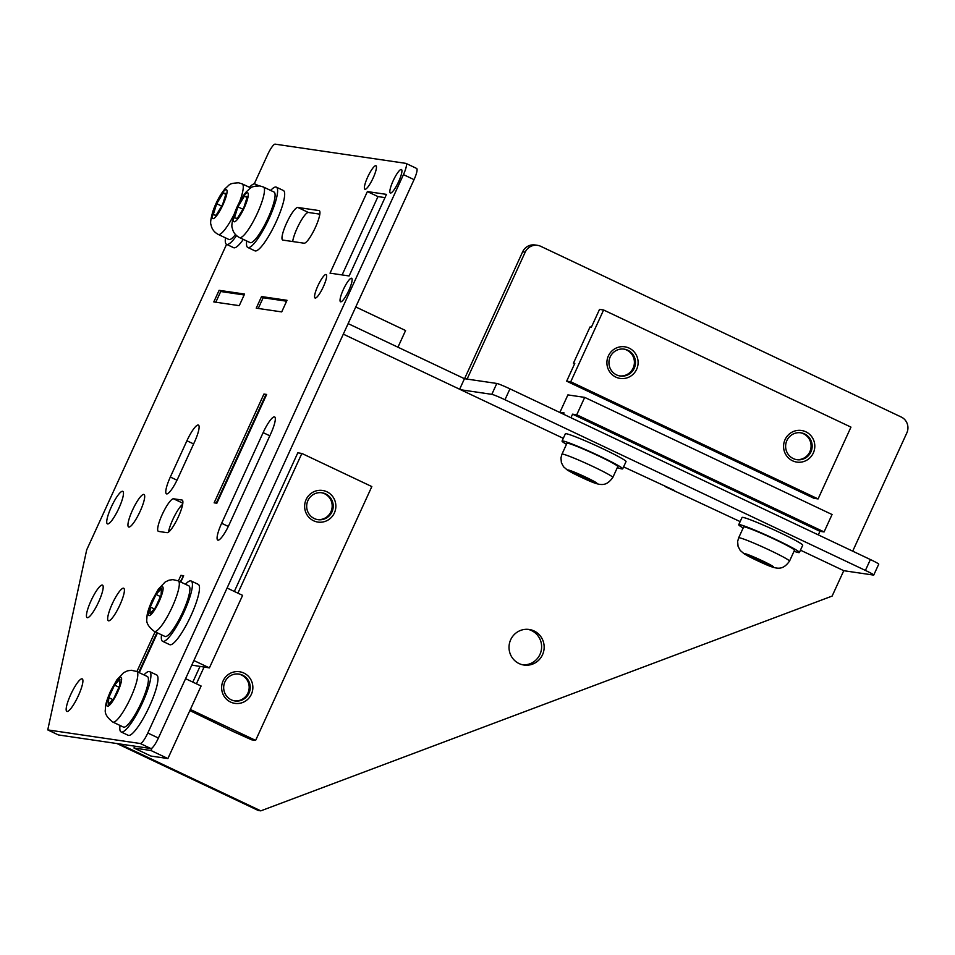 <?xml version="1.0" encoding="UTF-8"?>
<svg xmlns="http://www.w3.org/2000/svg" width="955" height="955" viewBox="0 0 955 955"><rect width="100%" height="100%" fill="white"/><g stroke="black" fill="none" stroke-linecap="round" stroke-linejoin="round"><path stroke-width="1.43" d="M468.439 379.29L467.258 378.729L525.19 252.18A11.985 11.711 -81.6 0 1 540.781 246.33L901.21 417.013A11.985 11.711 -81.6 0 1 906.832 432.913L852.696 551.166M119.471 743.921L116.916 743.539L258.268 810.485L260.81 810.855L119.471 743.921M343.311 334.155L563.295 438.321M623.603 466.888L674.146 490.357M525.19 252.18L522.648 251.81L464.715 378.359L467.258 378.729M260.81 810.855L832.127 596.075L843.766 570.672M266.409 394.988L265.788 394.893L216.236 503.13M183.408 576.283L180.232 581.786M156.942 632.652L138.726 672.427M465.897 378.92L464.715 378.359M522.648 251.81A11.985 11.711 -81.6 0 1 534.991 244.969L537.546 245.34M527.936 629.333A17.978 17.56 -81.6 0 1 522.719 664.811M519.126 663.582A17.978 17.56 -81.6 0 1 529.213 629.476A17.978 17.56 -81.6 0 1 543.407 652.361A17.978 17.56 -81.6 0 1 519.126 663.582M459.642 389.234L464.464 378.705L348.133 323.614M460.764 389.771L491.825 394.343L496.803 383.456L464.464 378.705M491.825 394.343A11.985 0.74 24.6 0 1 504.968 399.739L865.409 570.422L870.387 559.546L509.946 388.852A11.985 0.74 24.6 0 0 496.803 383.456M800.469 550.176L843.838 570.708L873.455 575.065A11.985 0.74 24.6 0 0 873.753 575.041L878.731 564.166A11.985 0.74 24.6 0 0 870.387 559.546M286.607 301.207L263.162 297.757L258.256 308.453M244.17 294.964L220.712 291.514L215.818 302.21M740.161 521.609L665.719 486.835M865.409 570.422A11.985 0.74 24.6 0 1 873.753 575.041M254.245 183.909L267.639 154.65A11.985 2.471 -64.7 0 1 275.171 144.145L405.887 163.365A11.985 2.471 115.3 0 1 406.03 163.412A11.985 2.471 115.3 0 1 403.452 174.622L147.798 733.01A11.985 2.471 115.3 0 1 140.278 743.515L47.75 729.907L86.69 549.877L226.574 244.349A33.365 6.864 115.3 0 1 225.487 237.867M219.113 290.32L213.801 301.923L239.263 305.66L244.576 294.056L219.113 290.32L222.061 291.717M416.487 168.39A11.985 2.471 115.3 0 1 416.631 168.438A11.985 2.471 115.3 0 1 414.052 179.636L158.399 738.036A11.985 2.471 115.3 0 1 150.878 748.541L58.351 734.932L47.75 729.907M123.505 588.185A17.978 3.701 -64.7 0 0 112.451 603.429A17.978 3.701 -64.7 0 0 108.345 620.75A17.978 3.701 -64.7 0 0 108.572 620.822A17.978 3.701 -64.7 0 0 119.626 605.577A17.978 3.701 -64.7 0 0 123.732 588.256A17.978 3.701 -64.7 0 0 123.505 588.185M102.292 585.069A17.978 3.701 -64.7 0 0 91.238 600.301A17.978 3.701 -64.7 0 0 87.12 617.634A17.978 3.701 -64.7 0 0 87.347 617.694A17.978 3.701 -64.7 0 0 98.401 602.45A17.978 3.701 -64.7 0 0 102.519 585.129A17.978 3.701 -64.7 0 0 102.292 585.069M143.787 494.415A17.978 3.701 -64.7 0 0 132.733 509.66A17.978 3.701 -64.7 0 0 128.627 526.981A17.978 3.701 -64.7 0 0 128.853 527.053A17.978 3.701 -64.7 0 0 139.908 511.808A17.978 3.701 -64.7 0 0 144.014 494.487A17.978 3.701 -64.7 0 0 143.787 494.415M384.996 197.625L377.977 196.587L367.377 191.573L330.024 273.154L349.124 275.959L386.477 194.378L367.377 191.573M373.178 177.905A12.988 2.674 -64.7 0 0 375.983 165.764A12.988 2.674 -64.7 0 0 367.663 177.093A12.988 2.674 -64.7 0 0 364.87 189.233A12.988 2.674 -64.7 0 0 373.178 177.905M377.977 196.587L342.117 274.933M398.641 181.653A12.988 2.674 -64.7 0 0 401.446 169.513A12.988 2.674 -64.7 0 0 393.126 180.841A12.988 2.674 -64.7 0 0 390.332 192.982A12.988 2.674 -64.7 0 0 398.641 181.653M323.375 286.691A12.988 2.674 -64.7 0 0 326.18 274.551A12.988 2.674 -64.7 0 0 317.86 285.879A12.988 2.674 -64.7 0 0 315.066 298.02A12.988 2.674 -64.7 0 0 323.375 286.691M348.838 290.427A12.988 2.674 -64.7 0 0 351.643 278.287A12.988 2.674 -64.7 0 0 343.323 289.616A12.988 2.674 -64.7 0 0 340.529 301.768A12.988 2.674 -64.7 0 0 348.838 290.427M78.358 695.706A17.978 3.701 -64.7 0 0 82.237 678.898A17.978 3.701 -64.7 0 0 70.718 694.583A17.978 3.701 -64.7 0 0 66.838 711.403A17.978 3.701 -64.7 0 0 78.358 695.706M118.921 508.167A17.978 3.701 -64.7 0 0 122.789 491.359A17.978 3.701 -64.7 0 0 111.281 507.045A17.978 3.701 -64.7 0 0 107.402 523.865A17.978 3.701 -64.7 0 0 118.921 508.167M261.551 296.563L256.238 308.167L281.713 311.903L287.025 300.3L261.551 296.563L264.511 297.96M180.77 582.037L183.658 575.746L180.937 575.34L178.394 580.915M155.104 631.78L136.887 671.556M180.937 575.34L182.775 576.211M139.275 672.69L157.48 632.902M170.324 477.034A17.978 3.701 -64.7 0 0 166.445 493.842A17.978 3.701 -64.7 0 0 177.964 478.157L194.557 441.89A17.978 3.701 -64.7 0 0 198.437 425.082A17.978 3.701 -64.7 0 0 186.917 440.768L170.324 477.034L176.997 480.198M304.096 243.215A17.978 3.701 -64.7 0 0 315.15 227.97A17.978 3.701 -64.7 0 0 319.268 210.649A17.978 3.701 -64.7 0 0 319.042 210.578L297.817 207.462A17.978 3.701 -64.7 0 0 286.763 222.706A17.978 3.701 -64.7 0 0 282.656 240.027A17.978 3.701 -64.7 0 0 282.883 240.099L304.096 243.215M263.938 394.045L214.135 502.831L216.857 503.225L266.66 394.451L263.938 394.045L265.788 394.916M270.766 433.749A17.978 3.701 -64.7 0 0 274.646 416.941A17.978 3.701 -64.7 0 0 263.126 432.627L221.632 523.28A17.978 3.701 -64.7 0 0 217.752 540.088A17.978 3.701 -64.7 0 0 229.272 524.402L270.766 433.749M319.841 214.159L308.417 212.476A17.978 3.701 -64.7 0 0 299.679 223.124A17.978 3.701 -64.7 0 0 292.672 241.531M182.668 504.347A17.978 3.701 -64.7 0 0 174.431 516.201A17.978 3.701 -64.7 0 0 168.474 532.126M167.041 532.663A17.978 3.701 -64.7 0 0 178.096 517.419A17.978 3.701 -64.7 0 0 182.214 500.098A17.978 3.701 -64.7 0 0 181.987 500.038L173.5 498.785A17.978 3.701 -64.7 0 0 162.446 514.029A17.978 3.701 -64.7 0 0 158.339 531.35A17.978 3.701 -64.7 0 0 158.554 531.422L167.041 532.663M134.798 746.177L133.963 748.016L150.938 750.511L167.901 758.545L201.099 686.024L185.58 678.671M167.901 758.545L150.926 756.05L133.963 748.016M150.938 750.511L152.108 747.956M317.442 519.58A13.585 13.263 98.4 0 0 324.533 493.735A13.585 13.263 98.4 0 0 321.393 492.72M566.661 381.188L574.791 363.413L573.442 363.21L590.035 326.956L591.396 327.159L599.525 309.384L603.608 309.993L570.732 381.785L566.661 381.188L814.018 498.319L818.089 498.928L850.965 427.124L603.608 309.993M574.624 363.783L573.442 363.21M818.089 498.928L570.732 381.785M615.868 377.118A15.984 15.614 -81.6 0 1 608.371 355.929A15.984 15.614 -81.6 0 1 629.142 348.121A15.984 15.614 -81.6 0 1 636.639 369.31A15.984 15.614 -81.6 0 1 615.868 377.118M792.554 460.799A15.984 15.614 -81.6 0 1 785.058 439.598A15.984 15.614 -81.6 0 1 805.829 431.791A15.984 15.614 -81.6 0 1 813.326 452.98A15.984 15.614 -81.6 0 1 792.554 460.799M793.259 458.579A13.585 13.263 -81.6 0 1 800.875 432.806A13.585 13.263 -81.6 0 1 811.607 450.103A13.585 13.263 -81.6 0 1 793.259 458.579M616.572 374.909A13.585 13.263 -81.6 0 1 624.188 349.136A13.585 13.263 -81.6 0 1 634.92 366.422A13.585 13.263 -81.6 0 1 616.572 374.909M155.343 607.75L161.097 595.192L161.431 588.543L155.999 594.452L150.257 607.01L149.923 613.659L155.343 607.75M185.461 584.257A33.365 6.864 115.3 0 1 191.155 580.986L198.222 584.341A33.365 6.864 115.3 0 1 191.036 615.533A33.365 6.864 115.3 0 1 169.668 644.637L162.601 641.294A33.365 6.864 115.3 0 1 161.526 634.812M178.251 580.843L188.851 585.869A27.97 5.754 115.3 0 1 182.823 612.012A27.97 5.754 115.3 0 1 164.905 636.424L154.304 631.398C148.634 627.041 146.139 622.911 146.831 619.019C147.142 614.901 146.64 613.337 151.988 600.635L158.327 589.247L165.155 582.013L169.071 580.163L172.855 579.625L178.251 580.843A27.97 5.754 115.3 0 1 172.222 606.998A27.97 5.754 115.3 0 1 154.304 631.398M191.155 580.986A33.365 6.864 115.3 0 1 183.969 612.179A33.365 6.864 115.3 0 1 162.601 641.294M155.999 594.452L160.476 596.565M150.257 607.01L154.28 608.92M234.405 217.931L237.341 218.361L243.8 207.701L247.309 196.611L244.373 196.181L237.914 206.841L234.405 217.931M270.647 190.427A33.365 6.864 115.3 0 1 275.923 187.037A33.365 6.864 115.3 0 1 276.341 187.156L283.408 190.511A33.365 6.864 115.3 0 1 275.78 222.646A33.365 6.864 115.3 0 1 255.26 250.938A33.365 6.864 115.3 0 1 254.854 250.807L247.787 247.464A33.365 6.864 115.3 0 1 246.712 240.982M263.425 187.013L274.025 192.039A27.97 5.754 115.3 0 1 267.639 218.982A27.97 5.754 115.3 0 1 250.437 242.689A27.97 5.754 115.3 0 1 250.091 242.582L239.49 237.568C235.431 235.396 233.032 232.184 232.268 227.947C231.337 226.419 231.993 221.799 234.238 214.075C237.401 205.158 241.46 197.685 246.402 191.68C251.499 187.55 249.506 186.523 259.844 185.927L263.425 187.013A27.97 5.754 115.3 0 1 257.038 213.956A27.97 5.754 115.3 0 1 239.836 237.676A27.97 5.754 115.3 0 1 239.49 237.568M276.341 187.156A33.365 6.864 115.3 0 1 268.713 219.304A33.365 6.864 115.3 0 1 248.193 247.584A33.365 6.864 115.3 0 1 247.787 247.464M244.373 196.181L247.047 197.446M237.914 206.841L242.892 209.193M113.848 698.403L119.59 685.845L119.924 679.184L114.505 685.093L108.751 697.651L108.428 704.312L113.848 698.403M143.966 674.91A33.365 6.864 115.3 0 1 149.649 671.64L156.727 674.982A33.365 6.864 115.3 0 1 149.529 706.175A33.365 6.864 115.3 0 1 128.161 735.29L121.094 731.936A33.365 6.864 115.3 0 1 120.02 725.466M136.744 671.496L147.345 676.51A27.97 5.754 115.3 0 1 141.316 702.665A27.97 5.754 115.3 0 1 123.41 727.065L112.809 722.052C107.127 717.683 104.644 713.564 105.337 709.672C105.635 705.542 105.134 703.99 110.482 691.277L116.82 679.888L123.661 672.654L127.564 670.816L131.348 670.267L136.744 671.496A27.97 5.754 115.3 0 1 130.716 697.639A27.97 5.754 115.3 0 1 112.809 722.052M149.649 671.64A33.365 6.864 115.3 0 1 142.462 702.832A33.365 6.864 115.3 0 1 121.094 731.936M114.505 685.093L118.969 687.206M108.751 697.651L112.786 699.561M213.192 214.815L216.128 215.245L222.575 204.585L226.084 193.483L223.148 193.053L216.701 203.713L213.192 214.815M243.322 239.383A33.365 6.864 115.3 0 1 234.047 247.811A33.365 6.864 115.3 0 1 233.629 247.691L226.562 244.337A33.365 6.864 115.3 0 0 226.98 244.468A33.365 6.864 115.3 0 0 236.542 235.634M235.467 234.56A27.97 5.754 115.3 0 1 229.224 239.574A27.97 5.754 115.3 0 1 228.866 239.466L218.265 234.441C214.218 232.28 211.807 229.069 211.055 224.819C210.112 223.303 210.769 218.683 213.013 210.96C216.176 202.03 220.235 194.569 225.177 188.565C230.286 184.422 228.293 183.408 238.619 182.811L242.212 183.897A27.97 5.754 115.3 0 1 239.538 202.006M249.422 187.311A33.365 6.864 115.3 0 1 254.699 183.909A33.365 6.864 115.3 0 1 255.116 184.04A33.365 6.864 115.3 0 1 256.25 185.903M223.148 193.053L225.822 194.319M216.701 203.713L221.679 206.077M193.877 660.538L209.408 667.891L242.606 595.371L227.075 588.029M209.408 667.891L191.788 665.098M563.498 414.219L564.083 412.93L559.928 412.309L567.891 394.904L584.699 397.387L576.736 414.78L572.57 414.172L570.947 417.741M818.304 534.884L819.939 531.314L824.093 531.923L832.056 514.518L584.699 397.387M563.581 414.04L559.928 412.309M572.57 414.172L819.939 531.314M576.736 414.78L824.093 531.923M234.441 700.875A13.585 13.263 98.4 0 0 241.531 675.03A13.585 13.263 98.4 0 0 238.392 674.015M355.761 306.949L405.577 330.537L397.949 347.202M190.367 709.481L255.63 740.388L371.829 486.573L301.864 453.446L297.793 452.837L234.333 591.455M255.63 740.388L251.559 739.791L232.877 731.387L189.866 710.58M199.965 666.506L192.826 682.109M196.396 683.792L204.048 667.103M237.902 593.151L301.864 453.446M306.113 499.572A15.984 15.614 -81.6 0 1 326.885 491.765A15.984 15.614 -81.6 0 1 334.381 512.966A15.984 15.614 -81.6 0 1 313.61 520.773A15.984 15.614 -81.6 0 1 306.113 499.572M223.112 680.867A15.984 15.614 -81.6 0 1 243.883 673.06A15.984 15.614 -81.6 0 1 251.38 694.261A15.984 15.614 -81.6 0 1 230.609 702.068A15.984 15.614 -81.6 0 1 223.112 680.867M224.938 681.834A13.585 13.263 -81.6 0 1 238.929 674.075A13.585 13.263 -81.6 0 1 248.969 693.211A13.585 13.263 -81.6 0 1 234.978 700.958A13.585 13.263 -81.6 0 1 224.938 681.834M307.94 500.539A13.585 13.263 -81.6 0 1 321.931 492.78A13.585 13.263 -81.6 0 1 331.97 511.916A13.585 13.263 -81.6 0 1 317.979 519.663A13.585 13.263 -81.6 0 1 307.94 500.539M591.085 479.971L570.183 470.899L585.988 479.219L594.655 482.49L591.085 479.971M566.482 444.314A33.365 2.041 24.6 0 1 562.041 441.055L565.372 433.797A33.365 2.041 24.6 0 1 602.784 448.731A33.365 2.041 24.6 0 1 626.038 461.575L622.708 468.833A33.365 2.041 24.6 0 1 617.348 467.604M561.97 454.174L566.948 443.299A27.97 1.719 24.6 0 1 598.319 455.81A27.97 1.719 24.6 0 1 617.813 466.589L612.824 477.464C604.849 488.327 599.167 485.653 578.873 476.151L567.688 470.326L563.534 466.768L561.385 462.674L560.955 457.875L561.97 454.174A27.97 1.719 24.6 0 1 593.342 466.697A27.97 1.719 24.6 0 1 612.824 477.464M562.041 441.055A33.365 2.041 24.6 0 1 599.465 455.989A33.365 2.041 24.6 0 1 622.708 468.833M573.752 473.429L574.206 472.427M585.988 479.219L586.621 477.858M767.772 563.641L746.858 554.569L762.675 562.889L771.342 566.16L767.772 563.641M743.169 527.984A33.365 2.041 24.6 0 1 738.728 524.725L742.047 517.467A33.365 2.041 24.6 0 1 779.471 532.401A33.365 2.041 24.6 0 1 802.713 545.245L799.395 552.503A33.365 2.041 24.6 0 1 794.035 551.274M738.657 537.844L743.635 526.969A27.97 1.719 24.6 0 1 775.006 539.491A27.97 1.719 24.6 0 1 794.488 550.259L789.51 561.134C781.536 571.997 775.854 569.323 755.56 559.821L744.375 553.995L740.221 550.438L738.072 546.344L737.63 541.545L738.657 537.844A27.97 1.719 24.6 0 1 770.028 550.367A27.97 1.719 24.6 0 1 789.51 561.134M738.728 524.725A33.365 2.041 24.6 0 1 776.152 539.659A33.365 2.041 24.6 0 1 799.395 552.503M750.439 557.099L750.893 556.096M762.675 562.889L763.308 561.528M796.386 459.594A13.585 13.263 98.4 0 0 803.477 433.761A13.585 13.263 98.4 0 0 800.338 432.746M619.711 375.924A13.585 13.263 98.4 0 0 626.79 350.091A13.585 13.263 98.4 0 0 623.651 349.064M504.968 399.739L509.946 388.852M147.798 733.01L158.399 738.036M403.452 174.622L414.052 179.636M140.278 743.515L150.878 748.541M263.126 432.627L269.835 435.802M308.417 212.476L297.817 207.462M228.305 526.444L221.632 523.28M193.626 443.944L186.917 440.768M182.835 503.201L173.5 498.785M159.067 601.602A15.984 3.295 115.3 0 1 149.04 615.605A15.984 3.295 115.3 0 1 152.275 600.6A15.984 3.295 115.3 0 1 162.314 586.597A15.984 3.295 115.3 0 1 159.067 601.602M234.214 221.775A15.984 3.295 115.3 0 1 237.461 206.769A15.984 3.295 115.3 0 1 247.5 192.767A15.984 3.295 115.3 0 1 244.253 207.772A15.984 3.295 115.3 0 1 234.214 221.775M117.572 692.244A15.984 3.295 115.3 0 1 107.533 706.258A15.984 3.295 115.3 0 1 110.78 691.253A15.984 3.295 115.3 0 1 120.819 677.25A15.984 3.295 115.3 0 1 117.572 692.244M234.202 214.171A27.97 5.754 115.3 0 1 218.611 234.548A27.97 5.754 115.3 0 1 218.265 234.441M213.001 218.647A15.984 3.295 115.3 0 1 216.236 203.654A15.984 3.295 115.3 0 1 226.275 189.639A15.984 3.295 115.3 0 1 223.028 204.645A15.984 3.295 115.3 0 1 213.001 218.647M585.809 477.202A15.984 0.979 24.6 0 1 596.553 483.385A15.984 0.979 24.6 0 1 579.028 476.199A15.984 0.979 24.6 0 1 568.285 470.003A15.984 0.979 24.6 0 1 585.809 477.202M762.496 560.871A15.984 0.979 24.6 0 1 773.24 567.067A15.984 0.979 24.6 0 1 755.703 559.869A15.984 0.979 24.6 0 1 744.972 553.673A15.984 0.979 24.6 0 1 762.496 560.871M406.03 163.412L416.631 168.438M255.116 184.04L258.889 185.819M242.212 183.897L250.735 187.932"/></g></svg>
